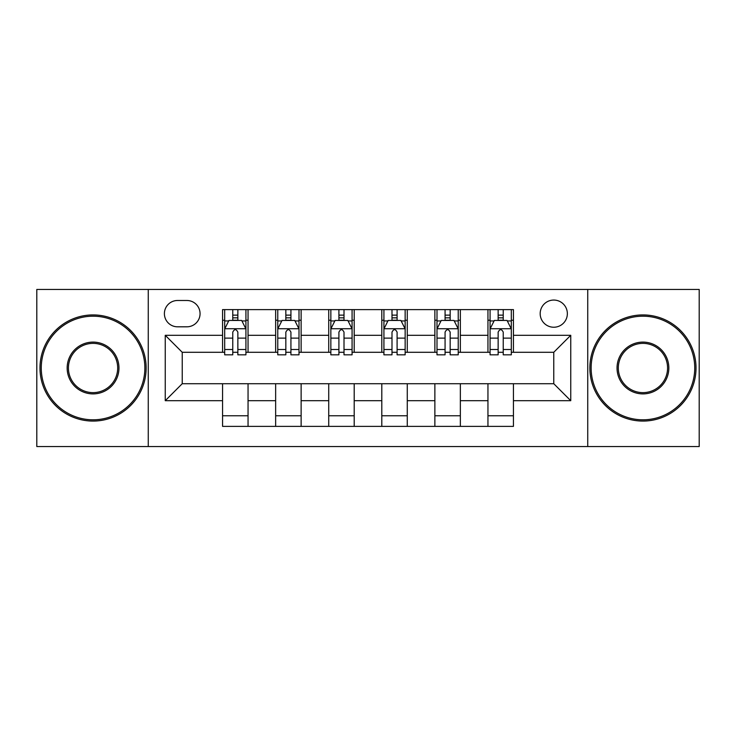 <?xml version="1.0" encoding="UTF-8"?>
<svg xmlns="http://www.w3.org/2000/svg" width="736" height="736" viewBox="0 0 736 736"><rect width="100%" height="100%" fill="white"/><g stroke="black" fill="none" stroke-linecap="round" stroke-linejoin="round"><path stroke-width="1.1" d="M553.766 300.058A13.588 13.588 0 0 0 540.178 313.646A13.588 13.588 0 0 0 553.766 327.235A13.588 13.588 0 0 0 567.355 313.646A13.588 13.588 0 0 0 553.766 300.058M587.742 446.55L699.2 446.55L699.2 289.45L587.742 289.45L587.742 446.55L148.258 446.55L148.258 289.45L36.8 289.45L36.8 446.55L148.258 446.55M177.56 326.812L186.898 326.812A13.165 13.165 0 0 0 200.063 313.646A13.165 13.165 0 0 0 186.898 300.49L177.56 300.49A13.165 13.165 0 0 0 164.395 313.646A13.165 13.165 0 0 0 177.56 326.812M587.742 289.45L148.258 289.45M222.566 400.697L165.25 400.697L165.25 335.303L222.566 335.303L222.566 352.286L182.234 352.286L182.234 383.714L222.566 383.714L222.566 426.383L513.434 426.383L513.434 383.714L553.766 383.714L553.766 352.286L513.434 352.286L513.434 335.303L570.75 335.303L570.75 400.697L513.434 400.697M513.434 335.303L513.434 309.617L222.566 309.617L222.566 335.303M487.95 309.617L487.95 352.286L490.075 352.286M498.143 352.286L503.24 352.286M511.308 352.286L513.434 352.286M487.95 352.286L458.234 352.286M434.875 309.617L434.875 352.286L437 352.286M445.068 352.286L450.165 352.286M434.875 352.286L405.15 352.286M381.8 309.617L381.8 352.286L383.925 352.286M391.994 352.286L397.09 352.286M381.8 352.286L352.075 352.286M328.725 309.617L328.725 352.286L330.85 352.286M338.91 352.286L344.006 352.286M328.725 352.286L299 352.286M275.65 309.617L275.65 352.286L277.766 352.286M285.835 352.286L290.932 352.286M275.65 352.286L245.925 352.286M222.566 352.286L224.692 352.286M232.76 352.286L237.857 352.286M222.566 383.714L248.05 383.714L248.05 426.383M513.434 383.714L248.05 383.714M248.05 309.617L248.05 352.286M222.566 320.234L224.692 320.234M232.76 320.234L237.857 320.234M245.925 320.234L248.05 320.234M222.566 415.766L248.05 415.766M275.65 383.714L275.65 426.383M301.125 309.617L301.125 352.286M275.65 320.234L277.766 320.234M285.835 320.234L290.932 320.234M299 320.234L301.125 320.234M301.125 383.714L301.125 426.383M275.65 415.766L301.125 415.766M328.725 383.714L328.725 426.383M354.2 383.714L354.2 426.383M328.725 415.766L354.2 415.766M354.2 309.617L354.2 352.286M328.725 320.234L330.85 320.234M338.91 320.234L344.006 320.234M352.075 320.234L354.2 320.234M381.8 383.714L381.8 426.383M407.275 383.714L407.275 426.383M381.8 415.766L407.275 415.766M407.275 309.617L407.275 352.286M381.8 320.234L383.925 320.234M391.994 320.234L397.09 320.234M405.15 320.234L407.275 320.234M434.875 383.714L434.875 426.383M460.35 383.714L460.35 426.383M434.875 415.766L460.35 415.766M460.35 309.617L460.35 352.286M434.875 320.234L437 320.234M445.068 320.234L450.165 320.234M458.234 320.234L460.35 320.234M487.95 383.714L487.95 426.383M487.95 415.766L513.434 415.766M487.95 320.234L490.075 320.234M498.143 320.234L503.24 320.234M511.308 320.234L513.434 320.234M182.234 352.286L165.25 335.303M182.234 383.714L165.25 400.697M570.75 335.303L553.766 352.286M570.75 400.697L553.766 383.714M237.857 315.137L232.76 315.137M245.925 349.517L237.857 349.517L237.857 354.835L245.925 354.835L245.925 328.937L241.675 320.445L228.942 320.445L224.692 328.937L224.692 354.835L232.76 354.835L232.76 349.517L224.692 349.517M224.692 328.937L224.692 309.617M245.925 328.937L245.925 309.617M232.76 320.445L232.76 309.617M237.857 309.617L237.857 320.445M237.857 349.517L237.857 332.12C236.155 328.845 234.462 328.845 232.76 332.12L232.76 349.517M290.932 315.137L285.835 315.137M299 349.517L290.932 349.517L290.932 354.835L299 354.835L299 328.937L294.75 320.445L282.017 320.445L277.766 328.937L277.766 354.835L285.835 354.835L285.835 349.517L277.766 349.517M277.766 328.937L277.766 309.617M299 328.937L299 309.617M285.835 320.445L285.835 309.617M290.932 309.617L290.932 320.445M290.932 349.517L290.932 332.12C289.239 328.845 287.537 328.845 285.835 332.12L285.835 349.517M344.006 315.137L338.91 315.137M352.075 349.517L344.006 349.517L344.006 354.835L352.075 354.835L352.075 328.937L347.834 320.445L335.092 320.445L330.85 328.937L330.85 354.835L338.91 354.835L338.91 349.517L330.85 349.517M330.85 328.937L330.85 309.617M352.075 328.937L352.075 309.617M338.91 320.445L338.91 309.617M344.006 309.617L344.006 320.445M344.006 349.517L344.006 332.12C342.314 328.845 340.612 328.845 338.91 332.12L338.91 349.517M397.09 315.137L391.994 315.137M405.15 349.517L397.09 349.517L397.09 354.835L405.15 354.835L405.15 328.937L400.908 320.445L388.166 320.445L383.925 328.937L383.925 354.835L391.994 354.835L391.994 349.517L383.925 349.517M383.925 328.937L383.925 309.617M405.15 328.937L405.15 309.617M391.994 320.445L391.994 309.617M397.09 309.617L397.09 320.445M397.09 349.517L397.09 332.12C395.388 328.845 393.696 328.845 391.994 332.12L391.994 349.517M450.165 315.137L445.068 315.137M458.234 349.517L450.165 349.517L450.165 354.835L458.234 354.835L458.234 328.937L453.983 320.445L441.25 320.445L437 328.937L437 354.835L445.068 354.835L445.068 349.517L437 349.517M437 328.937L437 309.617M458.234 328.937L458.234 309.617M445.068 320.445L445.068 309.617M450.165 309.617L450.165 320.445M450.165 349.517L450.165 332.12C448.463 328.845 446.77 328.845 445.068 332.12L445.068 349.517M93.058 316.195A51.805 51.805 0 0 0 41.262 368A51.805 51.805 0 0 0 93.058 419.805A51.805 51.805 0 0 0 144.863 368A51.805 51.805 0 0 0 93.058 316.195M93.058 421.075A53.075 53.075 0 0 1 39.983 368A53.075 53.075 0 0 1 93.058 314.925A53.075 53.075 0 0 1 146.142 368A53.075 53.075 0 0 1 93.058 421.075M93.058 342.102A25.898 25.898 0 0 1 118.965 368A25.898 25.898 0 0 1 93.058 393.898A25.898 25.898 0 0 1 67.16 368A25.898 25.898 0 0 1 93.058 342.102M93.058 392.628A24.628 24.628 0 0 0 117.686 368A24.628 24.628 0 0 0 93.058 343.372A24.628 24.628 0 0 0 68.43 368A24.628 24.628 0 0 0 93.058 392.628M642.942 316.195A51.805 51.805 0 0 0 591.137 368A51.805 51.805 0 0 0 642.942 419.805A51.805 51.805 0 0 0 694.738 368A51.805 51.805 0 0 0 642.942 316.195M642.942 421.075A53.075 53.075 0 0 1 589.858 368A53.075 53.075 0 0 1 642.942 314.925A53.075 53.075 0 0 1 696.017 368A53.075 53.075 0 0 1 642.942 421.075M642.942 342.102A25.898 25.898 0 0 1 668.84 368A25.898 25.898 0 0 1 642.942 393.898A25.898 25.898 0 0 1 617.035 368A25.898 25.898 0 0 1 642.942 342.102M642.942 392.628A24.628 24.628 0 0 0 667.57 368A24.628 24.628 0 0 0 642.942 343.372A24.628 24.628 0 0 0 618.314 368A24.628 24.628 0 0 0 642.942 392.628M503.24 315.137L498.143 315.137M511.308 349.517L503.24 349.517L503.24 354.835L511.308 354.835L511.308 328.937L507.058 320.445L494.325 320.445L490.075 328.937L490.075 354.835L498.143 354.835L498.143 349.517L490.075 349.517M490.075 328.937L490.075 309.617M511.308 328.937L511.308 309.617M498.143 320.445L498.143 309.617M503.24 309.617L503.24 320.445M503.24 349.517L503.24 332.12C501.547 328.845 499.845 328.845 498.143 332.12L498.143 349.517M275.65 400.697L248.05 400.697M275.65 335.303L248.05 335.303M328.725 335.303L301.125 335.303M328.725 400.697L301.125 400.697M381.8 335.303L354.2 335.303M381.8 400.697L354.2 400.697M434.875 335.303L407.275 335.303M434.875 400.697L407.275 400.697M487.95 335.303L460.35 335.303M487.95 400.697L460.35 400.697M245.815 328.725L224.802 328.725M224.692 320.951L228.684 320.951M241.932 320.951L245.925 320.951M232.76 338.128L224.692 338.128M245.925 338.128L237.857 338.128M237.857 317.842L232.76 317.842M298.89 328.725L277.877 328.725M277.766 320.951L281.759 320.951M295.007 320.951L299 320.951M285.835 338.128L277.766 338.128M299 338.128L290.932 338.128M290.932 317.842L285.835 317.842M351.974 328.725L330.952 328.725M330.85 320.951L334.834 320.951M348.082 320.951L352.075 320.951M338.91 338.128L330.85 338.128M352.075 338.128L344.006 338.128M344.006 317.842L338.91 317.842M405.048 328.725L384.026 328.725M383.925 320.951L387.918 320.951M401.166 320.951L405.15 320.951M391.994 338.128L383.925 338.128M405.15 338.128L397.09 338.128M397.09 317.842L391.994 317.842M458.123 328.725L437.11 328.725M437 320.951L440.993 320.951M454.241 320.951L458.234 320.951M445.068 338.128L437 338.128M458.234 338.128L450.165 338.128M450.165 317.842L445.068 317.842M511.198 328.725L490.185 328.725M490.075 320.951L494.068 320.951M507.316 320.951L511.308 320.951M498.143 338.128L490.075 338.128M511.308 338.128L503.24 338.128M503.24 317.842L498.143 317.842"/></g></svg>
